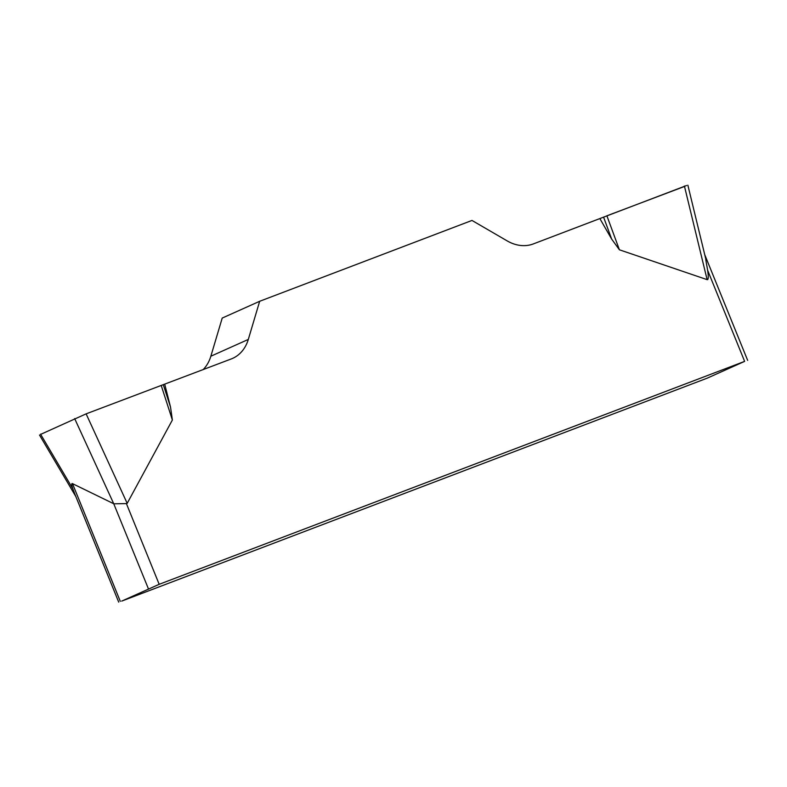 <?xml version="1.0" encoding="UTF-8"?>
<svg xmlns="http://www.w3.org/2000/svg" width="787" height="787" viewBox="0 0 787 787"><rect width="100%" height="100%" fill="white"/><g stroke="black" fill="none" stroke-linecap="round" stroke-linejoin="round"><path stroke-width="1.18" d="M40.678 434.365L86.117 413.854L231.27 358.941A41.554 32.69 65.9 0 0 232.627 358.38A41.554 32.69 65.9 0 0 248.299 339.443L259.671 301.283L471.984 220.439L507.153 240.881A41.554 32.69 65.9 0 0 533.34 243.921L686.598 185.506M164.739 384.272L170.523 407.076L172.373 420.012L127.189 503.346L126.402 503.601L159.181 584.308L744.63 361.381L707.641 270.285L705.782 259.749M684.513 186.46L606.885 215.795L619.408 249.794L707.12 279.641C708.418 280.015 708.595 276.896 707.641 270.285M619.408 249.794L611.666 239.091L599.871 218.589M259.671 301.283L222.219 318.066L210.847 356.226A41.554 32.69 -114.1 0 1 203.076 369.674M159.181 584.308L121.719 601.101L707.179 378.173L744.63 361.381M74.362 492.76L72.886 488.904C71.528 484.89 71.401 483.139 72.502 483.641L113.741 503.749L74.647 418.566M148.389 588.735L113.741 503.749M113.899 503.818L126.402 503.601M603.57 217.104L611.666 239.091M161.227 385.492L172.373 420.012M163.303 384.745L170.523 407.076M72.502 483.641L120.293 601.327M210.847 356.226L248.299 339.443M707.12 279.641L684.415 186.047M40.54 434.139L72.886 488.904M86.117 413.854L127.189 503.346M74.283 492.721L118.709 602.124M747.65 360.357L704.719 254.624M687.868 185.191L705.978 259.808M39.517 435.044L75.837 496.558"/></g></svg>
